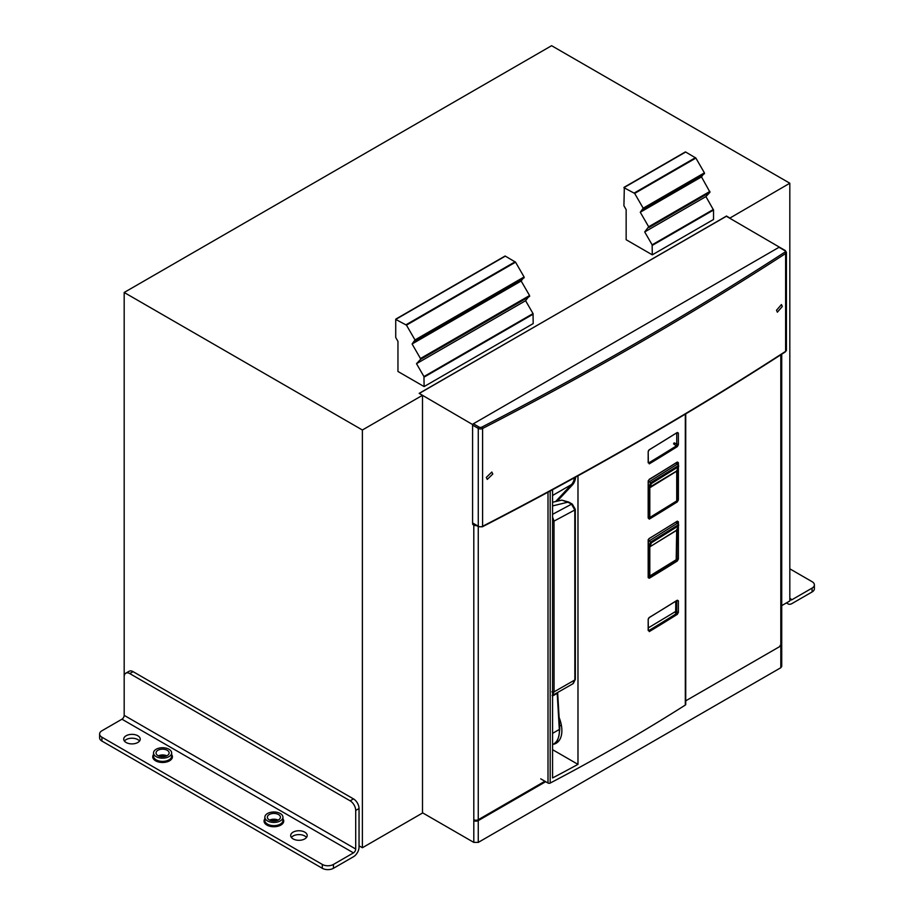 <?xml version="1.0" encoding="UTF-8"?>
<svg xmlns="http://www.w3.org/2000/svg" width="914" height="914" viewBox="0 0 914 914"><rect width="100%" height="100%" fill="white"/><g stroke="black" fill="none" stroke-linecap="round" stroke-linejoin="round"><path stroke-width="1.37" d="M557.734 742.099A27.546 15.904 60 0 1 555.541 742.556M559.117 717.49L559.265 717.878A27.546 15.904 60 0 1 556.169 743.242A27.546 15.904 60 0 1 553.004 744.373M648.837 450.099L676.737 432.813L676.737 445.666A1994.736 1151.651 180 0 1 648.712 462.907L648.403 462.735M648.277 451.105L649.283 449.722A1995.525 1152.108 0 0 0 677.308 432.482L678.382 433.087L678.382 444.661L677.308 446.615A1995.525 1152.108 180 0 1 649.283 463.866M673.527 443.816L677.308 446.615M648.334 462.952L648.186 451.665L649.283 449.722M675.686 601.492A153.483 88.612 60 0 1 675.629 611.477L648.403 627.815M648.837 617.841L676.737 600.544L676.737 613.397A1994.736 1151.651 180 0 1 648.712 630.637L648.403 630.466M648.277 618.835L649.283 617.453A1995.525 1152.108 0 0 0 677.308 600.212L678.382 600.829L678.382 612.391L677.308 614.357A1995.525 1152.108 180 0 1 649.283 631.597M675.046 612.426L677.308 614.357M648.334 630.683L648.186 619.395L649.283 617.453M677.24 470.002L677.308 501.889A1995.525 1152.108 180 0 1 649.283 519.129L648.175 517.861L648.186 481.232L649.283 479.29A1995.525 1152.108 180 0 0 677.308 462.038L677.24 464.141M676.726 500.289L676.737 500.941A1994.736 1151.651 180 0 1 648.712 518.169L648.175 517.861M648.403 517.998L649.283 519.129M677.308 462.038L678.382 462.655L678.382 465.203M678.382 467.054L678.382 499.935L677.308 501.889M648.175 576.985L648.712 577.294A1994.736 1151.651 0 0 0 676.737 560.065L677.24 529.126M677.24 523.265L676.737 521.506M678.382 524.328L678.382 521.78L677.308 521.163L648.837 538.792M677.308 521.163A1995.525 1152.108 180 0 1 649.283 538.415L648.403 540.037A62.963 36.354 60 0 1 649.26 540.86L650.562 542.128L678.599 524.545L677.251 523.265L649.26 540.86L677.251 523.265A62.963 36.354 60 0 0 676.074 522.202M649.283 538.415L648.175 539.717L648.186 577.625L649.283 578.254L648.403 577.122M649.283 578.254A1995.525 1152.108 0 0 0 677.308 561.013L676.349 559.836M677.308 561.013L678.382 559.06L676.886 558.865M552.57 749.686L577.979 764.355A1995.525 1152.108 180 0 1 552.57 777.963L552.57 489.721M577.979 764.355L577.979 475.817M540.722 778.831L548.012 783.035A1.577 0.914 0 0 0 550.182 783.07L550.182 491.012M685.729 413.893L685.729 704.443A1.577 0.914 180 0 1 685.317 705.048A1995.525 1152.108 180 0 1 550.182 783.07M651.454 542.802L678.394 525.87L676.76 530.097L649.808 546.858L648.677 546.629L650.562 542.128L651.454 542.802L649.854 546.641L648.677 546.629L648.677 575.352L650.345 575.649L649.774 575.991L648.677 575.352L649.774 575.991L675.64 560.065M678.394 525.87L678.599 524.545L678.394 525.87M649.808 575.34L649.808 546.858L676.726 530.303L676.714 529.434L676.189 559.722M676.074 463.078A62.963 36.354 60 0 1 677.251 464.141L649.26 481.735L677.251 464.141L678.599 465.409L650.471 482.912L648.677 487.779L676.76 470.973L678.599 465.409L678.394 466.746L651.374 483.597L649.26 481.735A62.963 36.354 60 0 0 648.403 480.947L648.186 481.232M676.714 473.955L676.714 470.539L676.943 471.818L678.679 466.266M649.808 517.507L649.808 487.768L676.726 471.167L676.726 500.918L649.808 517.507L648.403 517.358M649.831 484.569L649.843 487.562L651.374 483.597M782.293 306.51L781.447 304.556L776.512 310.246L777.357 312.2L782.293 306.51M486.317 477.394L491.823 472.047L492.772 474.058L487.265 479.404L486.317 477.394M785.492 251.03A1.097 0.64 120 0 0 785.263 250.527L779.573 247.248A1.097 0.64 -60 0 0 779.025 247.294L473.361 423.776A1.097 0.64 -60 0 0 472.584 425.124L472.584 522.934A1.097 0.64 120 0 0 472.812 523.436L478.502 526.727L482.364 526.795C589.153 471.818 690.161 413.494 785.389 351.844L786.417 350.131A3.153 1.817 180 0 1 785.617 351.342A1.097 0.674 57.1 0 1 785.389 351.844M652.299 245.375L713.526 210.026L713.526 219.486L652.299 254.835L652.139 244.826L644.701 231.939L648.666 226.775L640.28 212.242L643.193 208.198L634.659 193.414L695.874 158.076L685.546 151.941L624.331 187.29L623.919 205.753L626.147 209.614L626.147 239.731L652.299 254.835M713.526 210.026L705.928 196.59L709.995 192.203L701.495 176.905L704.408 172.849L695.874 158.076M634.659 193.414L623.919 187.667M640.28 212.242L701.495 176.905M644.701 231.939L705.928 196.59M424.119 386.576L423.947 376.568L416.51 363.681L420.543 359.373L420.474 358.517L412.088 343.984L415.002 339.939L406.467 325.156L395.728 319.42L395.728 337.506L397.956 341.356L397.956 371.472L424.119 386.576L533.193 323.59L533.033 313.582L525.596 300.706L529.56 295.53L521.174 281.009L524.088 276.965L515.553 262.181L505.225 256.057L395.728 319.42M416.51 363.681L525.596 300.706M412.088 343.984L521.174 281.009M551.885 691.807L554.067 691.829L552.125 695.588M552.57 517.073L554.021 521.117L554.067 691.829L574.849 679.959L572.907 683.718M552.57 502.254L561.824 500.118L569.114 502.791M572.313 504.117A1.577 0.914 120 0 0 572.301 504.105A1.577 0.914 120 0 0 571.513 504.185L574.803 509.989L554.021 521.117A1.577 0.914 -0 0 1 552.57 521.334M129.742 673.572A7.872 4.547 -120 0 0 125.812 673.184A7.872 4.547 -120 0 0 124.178 676.794L124.178 715.354L355.706 849.026L355.706 810.455A7.872 4.547 -120 0 0 350.142 800.824L129.742 673.572L133.078 671.653A7.872 4.547 -120 0 0 129.148 671.253L125.812 673.184M133.078 671.653L353.478 798.893L350.142 800.824M333.439 864.438A7.872 4.547 180 0 1 322.311 864.438L101.911 737.198A7.872 4.547 180 0 1 99.615 733.988A7.872 4.547 180 0 1 101.911 730.777L121.95 719.204L353.478 852.876L333.439 864.438L333.439 868.3L353.478 856.738A7.872 4.547 120 0 0 359.042 847.095L359.042 808.536A7.872 4.547 -120 0 0 353.478 798.893M121.95 719.204A3.153 1.817 120 0 0 124.178 715.354M353.478 852.876A3.153 1.817 120 0 0 355.706 849.026M333.439 868.3A7.872 4.547 180 0 1 322.311 868.3L101.911 741.06A7.872 4.547 180 0 1 99.615 737.838L99.615 733.988M168.976 756.643A9.049 5.221 0 0 0 171.638 752.942A9.049 5.221 0 0 0 166.04 748.12A9.049 5.221 0 0 0 156.18 749.251A9.049 5.221 0 0 0 153.529 752.942A9.049 5.221 0 0 0 159.116 757.775A9.049 5.221 0 0 0 168.976 756.643M167.205 755.615A6.547 3.782 0 0 0 169.124 752.942A6.547 3.782 0 0 0 165.091 749.457A6.547 3.782 0 0 0 157.951 750.268A6.547 3.782 0 0 0 156.031 752.942A6.547 3.782 0 0 0 160.076 756.438A6.547 3.782 0 0 0 167.205 755.615M280.29 820.909A9.049 5.221 0 0 0 282.94 817.207A9.049 5.221 0 0 0 277.353 812.386A9.049 5.221 0 0 0 267.494 813.517A9.049 5.221 0 0 0 264.843 817.207A9.049 5.221 0 0 0 270.43 822.04A9.049 5.221 0 0 0 280.29 820.909M278.519 819.881A6.547 3.782 0 0 0 280.438 817.207A6.547 3.782 0 0 0 276.394 813.723A6.547 3.782 0 0 0 269.264 814.534A6.547 3.782 0 0 0 267.345 817.207A6.547 3.782 0 0 0 271.389 820.703A6.547 3.782 0 0 0 278.519 819.881M291.383 837.453A8.26 4.776 180 0 1 293.097 836.002A8.26 4.776 180 0 1 306.498 837.453M124.407 741.06A8.26 4.776 180 0 1 126.132 739.609A8.26 4.776 180 0 1 139.534 741.06M304.785 838.903A8.26 4.776 180 0 1 295.77 839.932A8.26 4.776 180 0 1 290.675 835.522A8.26 4.776 180 0 1 293.097 832.151A8.26 4.776 180 0 1 302.1 831.112A8.26 4.776 180 0 1 307.207 835.522A8.26 4.776 180 0 1 304.785 838.903M137.808 742.499A8.26 4.776 180 0 1 128.805 743.539A8.26 4.776 180 0 1 123.71 739.129A8.26 4.776 180 0 1 126.132 735.759A8.26 4.776 180 0 1 135.135 734.719A8.26 4.776 180 0 1 140.23 739.129A8.26 4.776 180 0 1 137.808 742.499M789.822 598.384L792.05 599.675A3.153 1.817 120 0 1 790.473 599.824A3.153 1.817 120 0 1 789.822 598.384L789.822 559.825A7.872 4.547 -120 0 0 789.822 559.779M786.943 602.612A7.872 4.547 120 0 0 788.108 603.914A7.872 4.547 120 0 0 792.05 603.526L812.089 591.964A7.872 4.547 -0 0 0 814.385 588.742L814.385 584.891A7.872 4.547 -0 0 0 812.089 581.681L789.822 568.828M792.05 599.675L812.089 588.102A7.872 4.547 -0 0 0 814.385 584.891M779.688 247.317L726.264 216.195L419.263 393.443L472.698 424.599M559.631 726.15L561.356 725.145M422.497 812.774L473.806 842.4L478.262 842.4L478.262 820.612L545.681 781.687M478.262 842.4L780.807 667.723L781.733 666.443L781.733 644.656A3.153 1.817 0 0 0 781.63 644.21M780.03 645.49L780.807 645.044A3.153 1.817 0 0 0 781.733 643.753L781.733 354.209M473.806 842.4L473.806 819.709A3.153 1.817 0 0 0 478.262 819.709L544.904 781.241L477.485 820.166A2.045 1.177 0 0 1 474.583 820.166L473.806 820.612A3.153 1.817 0 0 0 478.262 820.612M472.698 523.334L472.698 524.408L473.601 523.893M685.729 700.832L780.807 645.947A3.153 1.817 0 0 0 781.733 644.656M472.698 524.408L473.806 525.059A3.153 1.817 180 0 0 476.502 525.573M781.733 605.628L789.822 600.955L789.822 183.223L551.61 45.7L124.178 292.48L124.178 710.212M726.379 216.264L419.149 393.374L422.497 395.305L422.497 813.037L362.39 847.735L362.39 430.003L422.497 395.305M789.822 183.223L729.715 218.183M726.379 216.001L729.715 217.932M124.178 292.48L362.39 430.003M359.042 845.804L362.39 847.735M678.382 444.661L674.075 442.844M678.382 433.087L676.966 432.95M648.175 462.598L648.186 451.665M678.382 612.391L675.629 611.477M678.382 600.829L676.966 600.681M648.175 630.329L648.186 619.395M678.382 499.935L676.943 499.775M678.382 462.655L676.966 462.518M648.277 480.661L648.334 518.227M678.382 521.78L676.966 521.643M648.186 577.625L648.186 576.997M678.382 559.06L678.382 526.178M575.66 477.108A25.969 15.001 60 0 1 572.472 484.888A0.788 0.628 43 0 0 571.456 484.58L552.57 495.479M574.449 477.771A25.192 14.544 60 0 1 571.456 484.58L555.941 501.203M557.609 500.803L572.472 484.888M548.012 783.035L548.012 492.178M685.317 705.048L685.317 414.133M648.677 517.518L648.677 487.779M473.361 423.776L479.05 427.055A2.045 1.177 0 0 0 481.861 427.101A3749.388 2164.695 0 0 0 784.795 252.207A2.045 1.177 0 0 0 784.715 250.585A1.097 0.64 120 0 1 785.263 250.527L786.417 252.321A3.153 1.817 180 0 1 785.617 253.532L785.617 351.342A3750.496 2165.323 180 0 1 482.592 526.293A3.153 1.817 180 0 1 478.273 526.224A1.097 0.64 120 0 0 478.502 526.727M784.795 252.207A1.097 0.674 -122.9 0 1 785.617 253.532A3750.496 2165.323 180 0 1 482.592 428.483L482.592 526.293A1.097 0.594 62.8 0 1 482.364 526.795M472.584 522.934L478.273 526.224L478.273 428.403A1.097 0.64 -60 0 1 479.05 427.055M779.025 247.294L784.715 250.585M472.584 425.124L478.273 428.403A3.153 1.817 180 0 0 482.592 428.483A1.097 0.594 -117.2 0 0 481.861 427.101M624.479 187.347L685.694 152.01M634.259 193.003L695.485 157.654M643.193 208.198L704.408 172.849M643.296 208.986L704.523 173.649M643.25 209.055L704.477 173.717M648.666 226.775L709.881 191.426M648.78 227.552L709.995 192.203M648.723 227.632L709.95 192.283M652.139 244.826L713.366 209.477M424.119 377.116L533.193 314.13M423.947 376.568L533.033 313.582M420.543 359.373L529.617 296.387M420.589 359.293L529.674 296.319M420.474 358.517L529.56 295.53M415.059 340.808L524.145 277.822M415.116 340.728L524.202 277.753M415.002 339.939L524.088 276.965M406.467 325.156L515.553 262.181M406.067 324.744L515.153 261.77M396.288 319.089L505.373 256.114M557.186 692.721A7.872 4.547 -120 0 0 557.197 693.338A1.577 0.845 -3.4 0 0 557.666 692.698L559.779 728.824C559.025 738.409 556.934 743.505 553.507 744.087A28.334 16.361 -120 0 0 559.322 729.463L552.57 733.359M559.779 728.824A1.577 0.845 176.6 0 1 559.322 729.463L557.197 693.338L552.57 696.011M552.57 505.922L567.994 502.152L571.513 504.185L552.57 514.319M561.824 500.118L568.782 502.072L572.301 504.105L575.306 509.327L575.363 679.296A1.577 0.914 -0 0 1 574.849 679.959L574.803 509.989M359.042 808.536L355.706 810.455M322.311 864.438L322.311 868.3M101.911 737.198L101.911 741.06M153.529 752.942L153.529 756.152A9.049 5.221 0 0 0 159.116 760.985A9.049 5.221 0 0 0 168.976 759.854A9.049 5.221 0 0 0 171.638 756.152L171.638 752.942M171.638 754.576A9.837 5.678 180 0 1 169.536 760.814A9.837 5.678 180 0 1 157.071 761.511A9.837 5.678 180 0 1 153.529 754.576M264.843 817.207L264.843 820.418A9.049 5.221 0 0 0 270.43 825.251A9.049 5.221 0 0 0 280.29 824.12A9.049 5.221 0 0 0 282.94 820.418L282.94 817.207M282.94 818.841A9.837 5.678 180 0 1 280.849 825.079A9.837 5.678 180 0 1 268.385 825.776A9.837 5.678 180 0 1 264.843 818.841M278.107 820.098A6.547 3.782 0 0 0 269.676 820.098M166.794 755.832A6.547 3.782 0 0 0 158.362 755.832M812.089 591.964L812.089 588.102M780.807 645.044L780.807 354.815M780.807 667.723L780.807 645.947M478.262 819.709L478.262 526.59M473.806 819.709L473.806 525.059M648.403 480.913L649.111 479.644L677.091 462.313M648.334 577.351L648.403 540.037M678.679 525.401L676.943 529.892L676.943 558.443L676.029 560.088L650.185 576.014L648.403 575.729M676.943 500.598L676.943 471.818M786.417 252.321L786.417 350.131M685.306 151.964L624.079 187.313M395.888 319.055L504.974 256.08M553.507 744.087L552.57 744.624M552.57 695.36L573.249 683.558L575.363 679.296M276.885 820.566L270.898 820.566M165.571 756.301L159.584 756.301M786.406 602.932L788.108 603.914"/></g></svg>
